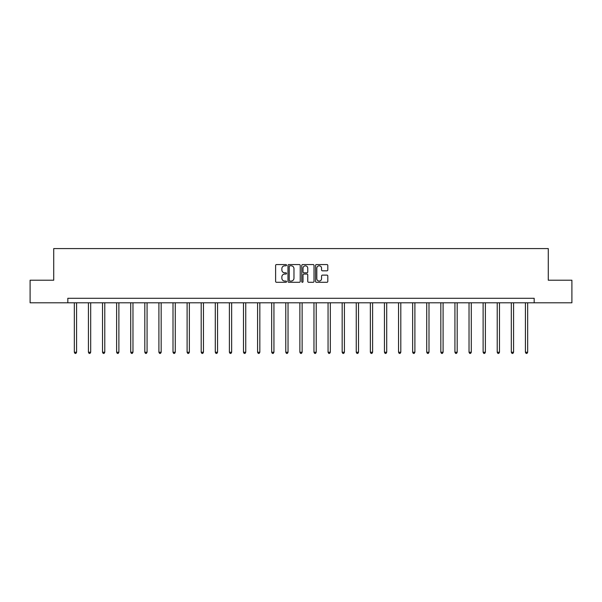 <?xml version="1.0" encoding="UTF-8"?>
<svg xmlns="http://www.w3.org/2000/svg" width="602" height="602" viewBox="0 0 602 602"><rect width="100%" height="100%" fill="white"/><g stroke="black" fill="none" stroke-linecap="round" stroke-linejoin="round"><path stroke-width="0.9" d="M286.544 265.181A0.625 0.625 0 0 0 285.92 264.564L276.499 264.564A0.888 0.888 0 0 0 275.611 265.452L275.611 281.412A0.888 0.888 0 0 0 276.499 282.3L285.92 282.3A0.625 0.625 0 0 0 286.544 281.683A0.625 0.625 0 0 0 285.92 281.059L284.701 281.059A2.837 2.837 0 0 1 281.864 278.222L281.864 276.89A2.837 2.837 0 0 1 284.701 274.053L285.92 274.053A0.625 0.625 0 0 0 286.544 273.428A0.625 0.625 0 0 0 285.92 272.811L284.701 272.811A2.837 2.837 0 0 1 281.864 269.974L281.864 268.642A2.837 2.837 0 0 1 284.701 265.806L285.92 265.806A0.625 0.625 0 0 0 286.544 265.181M326.924 270.817A0.888 0.888 0 0 0 327.812 269.929L327.812 265.452A0.888 0.888 0 0 0 326.924 264.564L316.456 264.564A0.888 0.888 0 0 0 315.568 265.452L315.568 281.412A0.888 0.888 0 0 0 316.456 282.3L326.924 282.3A0.888 0.888 0 0 0 327.812 281.412L327.812 276.002A0.888 0.888 0 0 0 326.924 275.114L322.439 275.114A0.888 0.888 0 0 0 321.558 276.002L321.558 278.688A2.37 2.37 0 0 1 319.18 281.059A2.37 2.37 0 0 1 316.81 278.688L316.81 268.176A2.37 2.37 0 0 1 319.18 265.806A2.37 2.37 0 0 1 321.558 268.176L321.558 269.929A0.888 0.888 0 0 0 322.439 270.817L326.924 270.817M67.823 302.798L30.1 302.798L30.1 280.208L53.729 280.208L53.729 248.581L548.271 248.581L548.271 280.208L571.9 280.208L571.9 302.798L534.177 302.798L534.177 298.283L67.823 298.283L67.823 302.798L534.177 302.798M300.225 265.452A0.888 0.888 0 0 0 299.337 264.564L288.87 264.564A0.888 0.888 0 0 0 287.982 265.452L287.982 281.412A0.888 0.888 0 0 0 288.87 282.3L299.337 282.3A0.888 0.888 0 0 0 300.225 281.412L300.225 265.452M302.663 264.564L313.13 264.564A0.888 0.888 0 0 1 314.018 265.452L314.018 281.412A0.888 0.888 0 0 1 313.13 282.3L308.653 282.3A0.888 0.888 0 0 1 307.765 281.412L307.765 274.941A0.888 0.888 0 0 0 306.877 274.053L303.905 274.053A0.888 0.888 0 0 0 303.017 274.941L303.017 281.683A0.625 0.625 0 0 1 302.4 282.3A0.625 0.625 0 0 1 301.775 281.683L301.775 265.452A0.888 0.888 0 0 1 302.663 264.564M289.848 265.806A0.625 0.625 0 0 0 289.223 266.423L289.223 280.442A0.625 0.625 0 0 0 289.848 281.059L291.135 281.059A2.837 2.837 0 0 0 293.972 278.222L293.972 268.642A2.837 2.837 0 0 0 291.135 265.806L289.848 265.806M307.765 268.221A2.37 2.37 0 0 0 305.387 265.851A2.37 2.37 0 0 0 303.017 268.221L303.017 271.923A0.888 0.888 0 0 0 303.905 272.811L306.877 272.811A0.888 0.888 0 0 0 307.765 271.923L307.765 268.221M74.332 302.798L74.332 352.245L76.589 352.245L76.589 302.798M76.589 352.245L75.912 353.419L75.009 353.419L74.332 352.245M88.426 302.798L88.426 352.245L90.684 352.245L90.684 302.798M90.684 352.245L90.007 353.419L89.104 353.419L88.426 352.245M102.521 302.798L102.521 352.245L104.786 352.245L104.786 302.798M104.786 352.245L104.108 353.419L103.198 353.419L102.521 352.245M116.622 302.798L116.622 352.245L118.88 352.245L118.88 302.798M118.88 352.245L118.203 353.419L117.3 353.419L116.622 352.245M130.717 302.798L130.717 352.245L132.974 352.245L132.974 302.798M132.974 352.245L132.297 353.419L131.394 353.419L130.717 352.245M144.811 302.798L144.811 352.245L147.069 352.245L147.069 302.798M147.069 352.245L146.391 353.419L145.488 353.419L144.811 352.245M158.905 302.798L158.905 352.245L161.17 352.245L161.17 302.798M161.17 352.245L160.493 353.419L159.583 353.419L158.905 352.245M173.007 302.798L173.007 352.245L175.265 352.245L175.265 302.798M175.265 352.245L174.588 353.419L173.685 353.419L173.007 352.245M187.102 302.798L187.102 352.245L189.359 352.245L189.359 302.798M189.359 352.245L188.682 353.419L187.779 353.419L187.102 352.245M201.196 302.798L201.196 352.245L203.453 352.245L203.453 302.798M203.453 352.245L202.776 353.419L201.873 353.419L201.196 352.245M215.29 302.798L215.29 352.245L217.555 352.245L217.555 302.798M217.555 352.245L216.878 353.419L215.967 353.419L215.29 352.245M229.392 302.798L229.392 352.245L231.65 352.245L231.65 302.798M231.65 352.245L230.972 353.419L230.069 353.419L229.392 352.245M243.486 302.798L243.486 352.245L245.744 352.245L245.744 302.798M245.744 352.245L245.067 353.419L244.164 353.419L243.486 352.245M257.581 302.798L257.581 352.245L259.838 352.245L259.838 302.798M259.838 352.245L259.161 353.419L258.258 353.419L257.581 352.245M271.675 302.798L271.675 352.245L273.94 352.245L273.94 302.798M273.94 352.245L273.263 353.419L272.352 353.419L271.675 352.245M285.777 302.798L285.777 352.245L288.034 352.245L288.034 302.798M288.034 352.245L287.357 353.419L286.454 353.419L285.777 352.245M299.871 302.798L299.871 352.245L302.129 352.245L302.129 302.798M302.129 352.245L301.452 353.419L300.548 353.419L299.871 352.245M313.966 302.798L313.966 352.245L316.223 352.245L316.223 302.798M316.223 352.245L315.546 353.419L314.643 353.419L313.966 352.245M328.06 302.798L328.06 352.245L330.325 352.245L330.325 302.798M330.325 352.245L329.648 353.419L328.737 353.419L328.06 352.245M342.162 302.798L342.162 352.245L344.419 352.245L344.419 302.798M344.419 352.245L343.742 353.419L342.839 353.419L342.162 352.245M356.256 302.798L356.256 352.245L358.514 352.245L358.514 302.798M358.514 352.245L357.836 353.419L356.933 353.419L356.256 352.245M370.35 302.798L370.35 352.245L372.608 352.245L372.608 302.798M372.608 352.245L371.931 353.419L371.028 353.419L370.35 352.245M384.445 302.798L384.445 352.245L386.71 352.245L386.71 302.798M386.71 352.245L386.032 353.419L385.122 353.419L384.445 352.245M398.547 302.798L398.547 352.245L400.804 352.245L400.804 302.798M400.804 352.245L400.127 353.419L399.224 353.419L398.547 352.245M412.641 302.798L412.641 352.245L414.898 352.245L414.898 302.798M414.898 352.245L414.221 353.419L413.318 353.419L412.641 352.245M426.735 302.798L426.735 352.245L428.993 352.245L428.993 302.798M428.993 352.245L428.315 353.419L427.412 353.419L426.735 352.245M440.83 302.798L440.83 352.245L443.095 352.245L443.095 302.798M443.095 352.245L442.417 353.419L441.507 353.419L440.83 352.245M454.931 302.798L454.931 352.245L457.189 352.245L457.189 302.798M457.189 352.245L456.512 353.419L455.609 353.419L454.931 352.245M469.026 302.798L469.026 352.245L471.283 352.245L471.283 302.798M471.283 352.245L470.606 353.419L469.703 353.419L469.026 352.245M483.12 302.798L483.12 352.245L485.378 352.245L485.378 302.798M485.378 352.245L484.7 353.419L483.797 353.419L483.12 352.245M497.214 302.798L497.214 352.245L499.479 352.245L499.479 302.798M499.479 352.245L498.802 353.419L497.892 353.419L497.214 352.245M511.316 302.798L511.316 352.245L513.574 352.245L513.574 302.798M513.574 352.245L512.896 353.419L511.993 353.419L511.316 352.245M525.411 302.798L525.411 352.245L527.668 352.245L527.668 302.798M527.668 352.245L526.991 353.419L526.088 353.419L525.411 352.245"/></g></svg>
